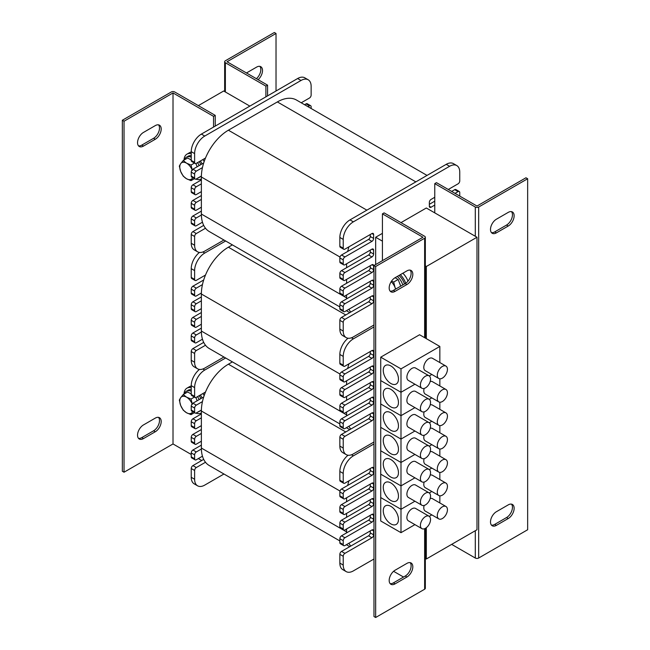 <?xml version="1.0" encoding="UTF-8"?>
<svg xmlns="http://www.w3.org/2000/svg" width="650" height="650" viewBox="0 0 650 650"><rect width="100%" height="100%" fill="white"/><g stroke="black" fill="none" stroke-linecap="round" stroke-linejoin="round"><path stroke-width="0.97" d="M400.993 222.625L426.327 208L476.986 237.25L476.986 529.75L426.327 559L426.327 527.719M425.336 558.431L426.327 559M249.852 106.112L223.673 91L198.347 105.625M476.986 237.25L426.327 266.5L425.336 265.923M382.419 241.15L375.659 237.25L382.419 233.35M426.327 338.65L426.327 266.5M174.704 91.975A2.389 1.381 0 0 0 171.324 91.975L122.346 120.25L124.036 121.225L173.014 92.95L213.541 116.35L215.231 115.375L174.704 91.975M122.346 120.25L122.346 471.25L124.036 472.225L173.014 443.95L173.014 92.95L173.014 443.95L191.238 454.472M198.339 458.575L201.719 460.525M213.541 127.075L213.541 116.35M215.231 126.1L215.231 115.375M138.523 145.868A8.361 4.826 120 0 0 141.773 145.112L153.595 138.287A8.361 4.826 120 0 0 158.795 131.698A8.361 4.826 120 0 0 158.527 124.857M138.523 438.368A8.361 4.826 120 0 0 141.773 437.613L153.595 430.788A8.361 4.826 120 0 0 158.795 424.198A8.361 4.826 120 0 0 158.527 417.365M143.463 438.587A8.361 4.826 -60 0 1 139.279 439.002A8.361 4.826 -60 0 1 137.995 432.307A8.361 4.826 -60 0 1 143.463 424.938L155.277 418.113A8.361 4.826 -60 0 1 159.461 417.698A8.361 4.826 -60 0 1 160.745 424.401A8.361 4.826 -60 0 1 155.277 431.762L143.463 438.587L141.773 437.613M155.277 125.612A8.361 4.826 -60 0 1 159.461 125.198A8.361 4.826 -60 0 1 160.745 131.893A8.361 4.826 -60 0 1 155.277 139.263L143.463 146.088A8.361 4.826 -60 0 1 139.279 146.502A8.361 4.826 -60 0 1 137.995 139.807A8.361 4.826 -60 0 1 143.463 132.438L155.277 125.612M124.036 472.225L124.036 121.225M425.336 528.369L425.336 588.25A2.389 1.381 180 0 1 424.637 589.225L375.659 617.5L375.659 266.5L424.637 238.225A2.389 1.381 -0 0 0 425.336 237.25A2.389 1.381 -0 0 0 424.637 236.275L384.109 212.875L382.419 213.85L382.419 260.65M403.528 577.038L393.583 571.301M375.659 266.5L373.977 265.525L422.947 237.25L382.419 213.85M375.659 617.5L373.977 616.525L373.977 265.525M406.908 563.387A8.361 4.826 -60 0 1 411.084 562.973A8.361 4.826 -60 0 1 412.368 569.668A8.361 4.826 -60 0 1 406.908 577.038L395.086 583.863A8.361 4.826 -60 0 1 390.902 584.277A8.361 4.826 -60 0 1 389.626 577.582A8.361 4.826 -60 0 1 395.086 570.212L406.908 563.387M395.086 291.363A8.361 4.826 -60 0 1 390.902 291.777A8.361 4.826 -60 0 1 389.626 285.074A8.361 4.826 -60 0 1 395.086 277.713L406.908 270.887A8.361 4.826 -60 0 1 411.084 270.473A8.361 4.826 -60 0 1 412.368 277.168A8.361 4.826 -60 0 1 406.908 284.537L395.086 291.363L393.396 290.387L405.218 283.562A8.361 4.826 120 0 0 410.418 276.973A8.361 4.826 120 0 0 410.15 270.132M390.146 291.135A8.361 4.826 120 0 0 393.396 290.387M390.146 583.643A8.361 4.826 120 0 0 393.396 582.887L405.218 576.062A8.361 4.826 120 0 0 410.418 569.473A8.361 4.826 120 0 0 410.15 562.632M267.581 95.875L267.581 85.15L227.053 61.75L276.023 33.475L274.341 32.5L225.363 60.775A2.389 1.381 0 0 0 224.664 61.75A2.389 1.381 0 0 0 225.363 62.725L265.891 86.125L265.891 96.85M267.581 85.15L265.891 86.125M256.417 78.699A8.361 4.826 120 0 0 259.854 66.357M246.472 72.962L256.604 67.112A8.361 4.826 -60 0 1 260.788 66.698A8.361 4.826 -60 0 1 262.308 72.426A8.361 4.826 -60 0 1 258.099 79.674M276.023 33.475L276.023 91M402.878 273.211A14.332 8.271 60 0 1 408.013 281.133M400.343 274.674A14.332 8.271 60 0 1 405.722 283.246M184.007 160.103A14.332 8.271 60 0 1 186.956 154.156L189.491 152.693A14.332 8.271 60 0 1 191.238 152.084M202.922 159.526A14.332 8.271 60 0 1 204.165 161.582M201.289 178.969L201.37 178.921A14.332 8.271 60 0 1 201.289 178.969A14.332 8.271 60 0 1 195.934 179.116M186.956 154.156A14.332 8.271 60 0 1 191.238 153.684M200.395 160.989A14.332 8.271 60 0 1 202.077 163.914M184.007 394.103A14.332 8.271 60 0 1 186.956 388.156L189.491 386.693A14.332 8.271 60 0 1 191.238 386.084M202.922 393.534A14.332 8.271 60 0 1 204.165 395.582M201.289 412.969L201.37 412.921A14.332 8.271 60 0 1 201.289 412.969A14.332 8.271 60 0 1 195.934 413.124M186.956 388.156A14.332 8.271 60 0 1 191.238 387.684M200.395 394.997A14.332 8.271 60 0 1 202.077 397.922M199.192 177.287A11.944 6.898 60 0 1 198.404 177.881A11.944 6.898 60 0 1 197.494 178.263M184.413 159.868A11.944 6.898 60 0 1 186.461 157.194A11.944 6.898 60 0 1 191.238 157.194M197.502 162.662A11.944 6.898 60 0 1 199.184 165.588M200.874 176.312A11.944 6.898 60 0 1 200.094 176.906L198.404 177.881M186.461 157.194L188.151 156.219A11.944 6.898 60 0 1 191.238 155.732M199.184 161.688A11.944 6.898 60 0 1 200.874 164.612M199.192 411.287A11.944 6.898 60 0 1 198.404 411.881A11.944 6.898 60 0 1 197.494 412.262M184.413 393.868A11.944 6.898 60 0 1 186.461 391.194A11.944 6.898 60 0 1 191.238 391.194M197.502 396.662A11.944 6.898 60 0 1 199.184 399.588M200.874 410.312A11.944 6.898 60 0 1 200.094 410.906L198.404 411.881M186.461 391.194L188.151 390.219A11.944 6.898 60 0 1 191.238 389.732M199.184 395.688A11.944 6.898 60 0 1 200.874 398.613M397.312 276.421A11.944 6.898 60 0 1 402.781 284.968M399.002 275.446A11.944 6.898 60 0 1 404.471 283.993M192.749 177.71L191.027 180.651L186.526 178.75A9.555 5.517 -120 0 0 192.376 178.23A9.555 5.517 -120 0 0 192.701 177.678M183.227 176.15L180.676 171.47A9.555 5.517 -120 0 0 186.526 178.75L183.227 176.15M179.327 166.099L180.676 163.67A9.555 5.517 -120 0 0 180.676 171.47L179.327 166.099M192.148 169.877A9.555 5.517 -120 0 0 186.526 163.15L191.027 165.051L192.376 170.43M183.227 160.55L186.526 163.15A9.555 5.517 -120 0 0 180.676 163.67L183.227 160.55L187.688 157.974L191.238 160.022M194.439 163.085L191.027 165.051M195.894 163.532L197.153 166.766M194.439 178.685L191.027 180.651M196.885 166.083A8.003 4.623 60 0 1 197.186 166.741M192.749 411.71L191.027 414.651L186.526 412.75A9.555 5.517 -120 0 0 192.376 412.23A9.555 5.517 -120 0 0 192.701 411.678M183.227 410.15L180.676 405.47A9.555 5.517 -120 0 0 186.526 412.75L183.227 410.15M179.327 400.099L180.676 397.67A9.555 5.517 -120 0 0 180.676 405.47L179.327 400.099M192.148 403.877A9.555 5.517 -120 0 0 186.526 397.15L191.027 399.051L192.376 404.43M183.227 394.55L186.526 397.15A9.555 5.517 -120 0 0 180.676 397.67L183.227 394.55L187.688 391.974L191.238 394.022M194.439 397.085L191.027 399.051M195.894 397.532L197.153 400.766M194.439 412.685L191.027 414.651M196.885 400.083A8.003 4.623 60 0 1 197.186 400.741M375.659 264.55L375.659 237.25M434.769 201.175L429.349 204.303M348.936 246.829A38.212 22.059 120 0 0 347.693 251.444L341.534 255.003A2.389 1.381 120 0 0 339.852 257.928L339.852 261.828A2.389 1.381 120 0 0 340.34 262.917L343.72 264.867A2.389 1.381 120 0 0 344.914 264.753L371.938 249.153A2.389 1.381 -60 0 1 373.132 249.031A2.389 1.381 -60 0 1 373.62 250.128L373.62 254.028A2.389 1.381 -60 0 1 371.938 256.953L344.914 272.553A2.389 1.381 120 0 0 343.224 275.478L343.224 279.378A2.389 1.381 120 0 0 343.72 280.467A2.389 1.381 120 0 0 344.914 280.353L371.938 264.753A2.389 1.381 -60 0 1 373.132 264.631A2.389 1.381 -60 0 1 373.62 265.728L373.62 269.628A2.389 1.381 -60 0 1 371.938 272.553L344.914 288.153A2.389 1.381 120 0 0 343.224 291.078L343.224 294.978A2.389 1.381 120 0 0 343.72 296.067A2.389 1.381 120 0 0 344.914 295.953L371.938 280.353A2.389 1.381 -60 0 1 373.132 280.231A2.389 1.381 -60 0 1 373.62 281.328L373.62 285.228A2.389 1.381 -60 0 1 371.938 288.153L344.914 303.753A2.389 1.381 120 0 0 343.224 306.678L343.224 310.578A2.389 1.381 120 0 0 343.72 311.667A2.389 1.381 120 0 0 344.914 311.553L371.938 295.953A2.389 1.381 -60 0 1 373.132 295.831A2.389 1.381 -60 0 1 373.62 296.928L373.62 300.828A2.389 1.381 -60 0 1 371.938 303.753L344.914 319.353A2.389 1.381 120 0 0 343.224 322.278L343.224 331.053A14.332 8.271 120 0 0 346.198 337.61A14.332 8.271 120 0 0 353.356 336.903L373.977 325M370.248 234.528L370.248 236.478A2.389 1.381 -60 0 1 368.558 239.403L347.693 251.444M346.604 263.778L346.604 267.678L341.534 270.603A2.389 1.381 120 0 0 339.852 273.528L339.852 277.428A2.389 1.381 120 0 0 340.34 278.517L343.72 280.467M370.248 250.128L370.248 252.078A2.389 1.381 -60 0 1 368.558 255.003L346.604 267.678M370.248 265.728L370.248 267.678A2.389 1.381 -60 0 1 368.558 270.603L341.534 286.203A2.389 1.381 120 0 0 339.852 289.128L339.852 293.028A2.389 1.381 120 0 0 340.34 294.117L343.72 296.067M346.604 279.378L346.604 283.278M370.248 281.328L370.248 283.278A2.389 1.381 -60 0 1 368.558 286.203L341.534 301.803A2.389 1.381 120 0 0 339.852 304.728L339.852 308.628A2.389 1.381 120 0 0 340.34 309.717L343.72 311.667M346.604 294.978L346.604 297.903A38.212 22.059 120 0 0 346.621 298.87M370.248 296.928L370.248 298.878A2.389 1.381 -60 0 1 368.558 301.803L341.534 317.403A2.389 1.381 120 0 0 339.852 320.328L339.852 329.103A14.332 8.271 120 0 0 342.818 335.66L346.198 337.61M348.936 309.229A38.212 22.059 120 0 0 350.732 312.089M448.281 189.475L458.063 183.828A2.389 1.381 120 0 0 459.753 180.903L459.753 172.128A14.332 8.271 120 0 0 456.779 165.563L453.407 163.613A14.332 8.271 120 0 0 446.241 164.328L349.984 219.903A14.332 8.271 120 0 0 339.852 237.453L339.852 246.228A2.389 1.381 120 0 0 340.34 247.317L343.72 249.267A2.389 1.381 120 0 0 344.914 249.153L371.938 233.553A2.389 1.381 -60 0 1 373.132 233.431A2.389 1.381 -60 0 1 373.62 234.528L373.62 238.428A2.389 1.381 -60 0 1 371.938 241.353L344.914 256.953A2.389 1.381 120 0 0 343.224 259.878L343.224 263.778A2.389 1.381 120 0 0 343.72 264.867M459.753 196.097L459.753 192.603A2.389 1.381 120 0 0 459.257 191.506L455.878 189.556A2.389 1.381 120 0 0 454.683 189.678L451.661 191.425M456.779 165.563A14.332 8.271 120 0 0 449.621 166.278L353.356 221.853A14.332 8.271 120 0 0 343.224 239.403L343.224 248.178A2.389 1.381 120 0 0 343.72 249.267M434.769 205.075L431.039 207.228A2.389 1.381 -60 0 1 429.845 207.342A2.389 1.381 -60 0 1 429.349 206.253L429.349 202.353A2.389 1.381 -60 0 1 431.039 199.428L434.769 197.275M459.257 191.506A2.389 1.381 120 0 0 458.063 191.628L455.032 193.375M301.226 102.781L309.449 98.028A2.389 1.381 120 0 0 311.139 95.103L311.139 86.328A14.332 8.271 120 0 0 308.173 79.763A14.332 8.271 120 0 0 301.007 80.478L204.75 136.053A14.332 8.271 120 0 0 194.618 153.603L194.618 162.378A2.389 1.381 120 0 0 195.114 163.467A2.389 1.381 120 0 0 196.308 163.353L205.498 158.039A38.212 22.059 120 0 0 202.459 167.594L196.308 171.153A2.389 1.381 120 0 0 194.618 174.078L194.618 177.978A2.389 1.381 120 0 0 195.114 179.067A2.389 1.381 120 0 0 196.308 178.953L201.386 176.02A38.212 22.059 120 0 0 201.37 177.003L201.37 183.828L196.308 186.753A2.389 1.381 120 0 0 194.618 189.678L194.618 193.578A2.389 1.381 120 0 0 195.114 194.667A2.389 1.381 120 0 0 196.308 194.553L201.37 191.628L201.37 199.428L196.308 202.353A2.389 1.381 120 0 0 194.618 205.278L194.618 209.178A2.389 1.381 120 0 0 195.114 210.267A2.389 1.381 120 0 0 196.308 210.153L201.37 207.228L201.37 214.053A38.212 22.059 120 0 0 201.386 215.02L196.308 217.953A2.389 1.381 120 0 0 194.618 220.878L194.618 224.778A2.389 1.381 120 0 0 195.114 225.867A2.389 1.381 120 0 0 196.308 225.753L202.459 222.194A38.212 22.059 120 0 0 205.498 228.239L196.308 233.553A2.389 1.381 120 0 0 194.618 236.478L194.618 245.253A14.332 8.271 120 0 0 197.584 251.81A14.332 8.271 120 0 0 204.75 251.103L223.957 240.012M205.498 158.039A38.212 22.059 -60 0 1 228.394 130.203L277.363 101.928A38.212 22.059 -60 0 1 296.473 100.035L427.034 175.411M201.386 176.02A38.212 22.059 -60 0 1 202.459 167.594M202.459 222.194A38.212 22.059 -60 0 1 201.386 215.02M339.852 306.922L209.284 231.546A38.212 22.059 -60 0 1 205.498 228.239M201.37 191.628L201.37 183.828M201.37 207.228L201.37 199.428M311.139 108.501L311.139 106.803A2.389 1.381 120 0 0 310.643 105.706A2.389 1.381 120 0 0 309.449 105.828L307.978 106.681M203.702 225.379L192.928 231.603A2.389 1.381 120 0 0 191.238 234.528L191.238 243.303A14.332 8.271 120 0 0 194.204 249.86L197.584 251.81M201.37 211.128L192.928 216.003A2.389 1.381 120 0 0 191.238 218.928L191.238 222.828A2.389 1.381 120 0 0 191.734 223.917L195.114 225.867M201.37 195.528L192.928 200.403A2.389 1.381 120 0 0 191.238 203.328L191.238 207.228A2.389 1.381 120 0 0 191.734 208.317L195.114 210.267M201.37 179.928L192.928 184.803A2.389 1.381 120 0 0 191.238 187.728L191.238 191.628A2.389 1.381 120 0 0 191.734 192.717L195.114 194.667M203.702 162.979L192.928 169.203A2.389 1.381 120 0 0 191.238 172.128L191.238 176.028A2.389 1.381 120 0 0 191.734 177.117L195.114 179.067M308.173 79.763L304.793 77.813A14.332 8.271 120 0 0 297.627 78.528L201.37 134.103A14.332 8.271 120 0 0 191.238 151.653L191.238 160.428A2.389 1.381 120 0 0 191.734 161.517L195.114 163.467M310.643 105.706L307.271 103.756A2.389 1.381 120 0 0 306.077 103.878L304.598 104.731M348.936 363.829A38.212 22.059 120 0 0 347.693 368.444L341.534 372.003A2.389 1.381 120 0 0 339.852 374.928L339.852 378.828A2.389 1.381 120 0 0 340.34 379.917L343.72 381.867A2.389 1.381 120 0 0 344.914 381.753L371.938 366.153A2.389 1.381 -60 0 1 373.132 366.031A2.389 1.381 -60 0 1 373.62 367.128L373.62 371.028A2.389 1.381 -60 0 1 371.938 373.953L344.914 389.553A2.389 1.381 120 0 0 343.224 392.478L343.224 396.378A2.389 1.381 120 0 0 343.72 397.467A2.389 1.381 120 0 0 344.914 397.353L371.938 381.753A2.389 1.381 -60 0 1 373.132 381.631A2.389 1.381 -60 0 1 373.62 382.728L373.62 386.628A2.389 1.381 -60 0 1 371.938 389.553L344.914 405.153A2.389 1.381 120 0 0 343.224 408.078L343.224 411.978A2.389 1.381 120 0 0 343.72 413.067A2.389 1.381 120 0 0 344.914 412.953L371.938 397.353A2.389 1.381 -60 0 1 373.132 397.231A2.389 1.381 -60 0 1 373.62 398.328L373.62 402.228A2.389 1.381 -60 0 1 371.938 405.153L344.914 420.753A2.389 1.381 120 0 0 343.224 423.678L343.224 427.578A2.389 1.381 120 0 0 343.72 428.667A2.389 1.381 120 0 0 344.914 428.553L371.938 412.953A2.389 1.381 -60 0 1 373.132 412.831A2.389 1.381 -60 0 1 373.62 413.928L373.62 417.828A2.389 1.381 -60 0 1 371.938 420.753L344.914 436.353A2.389 1.381 120 0 0 343.224 439.278L343.224 448.053A14.332 8.271 120 0 0 346.198 454.61A14.332 8.271 120 0 0 353.356 453.903L373.977 442M370.248 351.528L370.248 353.478A2.389 1.381 -60 0 1 368.558 356.403L347.693 368.444M346.604 380.778L346.604 384.678L341.534 387.603A2.389 1.381 120 0 0 339.852 390.528L339.852 394.428A2.389 1.381 120 0 0 340.34 395.517L343.72 397.467M370.248 367.128L370.248 369.078A2.389 1.381 -60 0 1 368.558 372.003L346.604 384.678M370.248 382.728L370.248 384.678A2.389 1.381 -60 0 1 368.558 387.603L341.534 403.203A2.389 1.381 120 0 0 339.852 406.128L339.852 410.028A2.389 1.381 120 0 0 340.34 411.117L343.72 413.067M346.604 396.378L346.604 400.278M370.248 398.328L370.248 400.278A2.389 1.381 -60 0 1 368.558 403.203L341.534 418.803A2.389 1.381 120 0 0 339.852 421.728L339.852 425.628A2.389 1.381 120 0 0 340.34 426.717L343.72 428.667M346.604 411.978L346.604 414.903A38.212 22.059 120 0 0 346.621 415.87M370.248 413.928L370.248 415.878A2.389 1.381 -60 0 1 368.558 418.803L341.534 434.403A2.389 1.381 120 0 0 339.852 437.328L339.852 446.103A14.332 8.271 120 0 0 342.818 452.66L346.198 454.61M348.936 426.229A38.212 22.059 120 0 0 350.732 429.089M348.051 338.227A14.332 8.271 120 0 0 339.852 354.453L339.852 363.228A2.389 1.381 120 0 0 340.34 364.317L343.72 366.267A2.389 1.381 120 0 0 344.914 366.153L371.938 350.553A2.389 1.381 -60 0 1 373.132 350.431A2.389 1.381 -60 0 1 373.62 351.528L373.62 355.428A2.389 1.381 -60 0 1 371.938 358.353L344.914 373.953A2.389 1.381 120 0 0 343.224 376.878L343.224 380.778A2.389 1.381 120 0 0 343.72 381.867M373.977 326.95L353.356 338.853A14.332 8.271 120 0 0 343.224 356.403L343.224 365.178A2.389 1.381 120 0 0 343.72 366.267M225.639 240.988L204.75 253.053A14.332 8.271 120 0 0 194.618 270.603L194.618 279.378A2.389 1.381 120 0 0 195.114 280.467A2.389 1.381 120 0 0 196.308 280.353L205.498 275.039A38.212 22.059 120 0 0 202.459 284.594L196.308 288.153A2.389 1.381 120 0 0 194.618 291.078L194.618 294.978A2.389 1.381 120 0 0 195.114 296.067A2.389 1.381 120 0 0 196.308 295.953L201.386 293.02A38.212 22.059 120 0 0 201.37 294.003L201.37 300.828L196.308 303.753A2.389 1.381 120 0 0 194.618 306.678L194.618 310.578A2.389 1.381 120 0 0 195.114 311.667A2.389 1.381 120 0 0 196.308 311.553L201.37 308.628L201.37 316.428L196.308 319.353A2.389 1.381 120 0 0 194.618 322.278L194.618 326.178A2.389 1.381 120 0 0 195.114 327.267A2.389 1.381 120 0 0 196.308 327.153L201.37 324.228L201.37 331.053A38.212 22.059 120 0 0 201.386 332.02L196.308 334.953A2.389 1.381 120 0 0 194.618 337.878L194.618 341.778A2.389 1.381 120 0 0 195.114 342.867A2.389 1.381 120 0 0 196.308 342.753L202.459 339.194A38.212 22.059 120 0 0 205.498 345.248L196.308 350.553A2.389 1.381 120 0 0 194.618 353.478L194.618 362.253A14.332 8.271 120 0 0 197.584 368.81A14.332 8.271 120 0 0 204.75 368.103L223.957 357.012M205.498 275.039A38.212 22.059 -60 0 1 228.394 247.203L232.399 244.887M201.386 293.02A38.212 22.059 -60 0 1 202.459 284.594M202.459 339.194A38.212 22.059 -60 0 1 201.386 332.02M339.852 423.922L209.284 348.546A38.212 22.059 -60 0 1 205.498 345.248M201.37 308.628L201.37 300.828M201.37 324.228L201.37 316.428M203.702 342.379L192.928 348.603A2.389 1.381 120 0 0 191.238 351.528L191.238 360.303A14.332 8.271 120 0 0 194.204 366.86L197.584 368.81M201.37 328.128L192.928 333.003A2.389 1.381 120 0 0 191.238 335.928L191.238 339.828A2.389 1.381 120 0 0 191.734 340.917L195.114 342.867M201.37 312.528L192.928 317.403A2.389 1.381 120 0 0 191.238 320.328L191.238 324.228A2.389 1.381 120 0 0 191.734 325.317L195.114 327.267M201.37 296.928L192.928 301.803A2.389 1.381 120 0 0 191.238 304.728L191.238 308.628A2.389 1.381 120 0 0 191.734 309.717L195.114 311.667M203.702 279.979L192.928 286.203A2.389 1.381 120 0 0 191.238 289.128L191.238 293.028A2.389 1.381 120 0 0 191.734 294.117L195.114 296.067M199.436 252.436A14.332 8.271 120 0 0 191.238 268.653L191.238 277.428A2.389 1.381 120 0 0 191.734 278.517L195.114 280.467M348.936 480.829A38.212 22.059 120 0 0 347.693 485.444L341.534 489.003A2.389 1.381 120 0 0 339.852 491.928L339.852 495.828A2.389 1.381 120 0 0 340.34 496.917L343.72 498.867A2.389 1.381 120 0 0 344.914 498.753L371.938 483.153A2.389 1.381 -60 0 1 373.132 483.031A2.389 1.381 -60 0 1 373.62 484.128L373.62 488.028A2.389 1.381 -60 0 1 371.938 490.953L344.914 506.553A2.389 1.381 120 0 0 343.224 509.478L343.224 513.378A2.389 1.381 120 0 0 343.72 514.467A2.389 1.381 120 0 0 344.914 514.353L371.938 498.753A2.389 1.381 -60 0 1 373.132 498.631A2.389 1.381 -60 0 1 373.62 499.728L373.62 503.628A2.389 1.381 -60 0 1 371.938 506.553L344.914 522.153A2.389 1.381 120 0 0 343.224 525.078L343.224 528.978A2.389 1.381 120 0 0 343.72 530.067A2.389 1.381 120 0 0 344.914 529.953L371.938 514.353A2.389 1.381 -60 0 1 373.132 514.231A2.389 1.381 -60 0 1 373.62 515.328L373.62 519.228A2.389 1.381 -60 0 1 371.938 522.153L344.914 537.753A2.389 1.381 120 0 0 343.224 540.678L343.224 544.578A2.389 1.381 120 0 0 343.72 545.667A2.389 1.381 120 0 0 344.914 545.553L371.938 529.953A2.389 1.381 -60 0 1 373.132 529.831A2.389 1.381 -60 0 1 373.62 530.928L373.62 534.828A2.389 1.381 -60 0 1 371.938 537.753L344.914 553.353A2.389 1.381 120 0 0 343.224 556.278L343.224 565.053A14.332 8.271 120 0 0 346.198 571.61A14.332 8.271 120 0 0 353.356 570.903L373.977 559M370.248 468.528L370.248 470.478A2.389 1.381 -60 0 1 368.558 473.403L347.693 485.444M346.604 497.778L346.604 501.678L341.534 504.603A2.389 1.381 120 0 0 339.852 507.528L339.852 511.428A2.389 1.381 120 0 0 340.34 512.517L343.72 514.467M370.248 484.128L370.248 486.078A2.389 1.381 -60 0 1 368.558 489.003L346.604 501.678M370.248 499.728L370.248 501.678A2.389 1.381 -60 0 1 368.558 504.603L341.534 520.203A2.389 1.381 120 0 0 339.852 523.128L339.852 527.028A2.389 1.381 120 0 0 340.34 528.117L343.72 530.067M346.604 513.378L346.604 517.278M370.248 515.328L370.248 517.278A2.389 1.381 -60 0 1 368.558 520.203L341.534 535.803A2.389 1.381 120 0 0 339.852 538.728L339.852 542.628A2.389 1.381 120 0 0 340.34 543.717L343.72 545.667M346.604 528.978L346.604 531.903A38.212 22.059 120 0 0 346.621 532.87M370.248 530.928L370.248 532.878A2.389 1.381 -60 0 1 368.558 535.803L341.534 551.403A2.389 1.381 120 0 0 339.852 554.328L339.852 563.103A14.332 8.271 120 0 0 342.818 569.66L346.198 571.61M348.936 543.229A38.212 22.059 120 0 0 350.732 546.097M348.051 455.236A14.332 8.271 120 0 0 339.852 471.453L339.852 480.228A2.389 1.381 120 0 0 340.34 481.317L343.72 483.267A2.389 1.381 120 0 0 344.914 483.153L371.938 467.553A2.389 1.381 -60 0 1 373.132 467.431A2.389 1.381 -60 0 1 373.62 468.528L373.62 472.428A2.389 1.381 -60 0 1 371.938 475.353L344.914 490.953A2.389 1.381 120 0 0 343.224 493.878L343.224 497.778A2.389 1.381 120 0 0 343.72 498.867M373.977 443.95L353.356 455.853A14.332 8.271 120 0 0 343.224 473.403L343.224 482.178A2.389 1.381 120 0 0 343.72 483.267M225.639 357.988L204.75 370.053A14.332 8.271 120 0 0 194.618 387.603L194.618 396.378A2.389 1.381 120 0 0 195.114 397.467A2.389 1.381 120 0 0 196.308 397.353L205.498 392.048A38.212 22.059 120 0 0 202.459 401.594L196.308 405.153A2.389 1.381 120 0 0 194.618 408.078L194.618 411.978A2.389 1.381 120 0 0 195.114 413.067A2.389 1.381 120 0 0 196.308 412.953L201.386 410.02A38.212 22.059 120 0 0 201.37 411.003L201.37 417.828L196.308 420.753A2.389 1.381 120 0 0 194.618 423.678L194.618 427.578A2.389 1.381 120 0 0 195.114 428.675A2.389 1.381 120 0 0 196.308 428.553L201.37 425.628L201.37 433.428L196.308 436.353A2.389 1.381 120 0 0 194.618 439.278L194.618 443.178A2.389 1.381 120 0 0 195.114 444.275A2.389 1.381 120 0 0 196.308 444.153L201.37 441.228L201.37 448.053A38.212 22.059 120 0 0 201.386 449.02L196.308 451.953A2.389 1.381 120 0 0 194.618 454.878L194.618 458.778A2.389 1.381 120 0 0 195.114 459.875A2.389 1.381 120 0 0 196.308 459.753L202.459 456.194A38.212 22.059 120 0 0 205.498 462.247L196.308 467.553A2.389 1.381 120 0 0 194.618 470.478L194.618 479.253A14.332 8.271 120 0 0 197.584 485.81A14.332 8.271 120 0 0 204.75 485.103L223.957 474.012M205.498 392.048A38.212 22.059 -60 0 1 228.394 364.203L232.399 361.887M201.386 410.02A38.212 22.059 -60 0 1 202.459 401.594M202.459 456.194A38.212 22.059 -60 0 1 201.386 449.02M339.852 540.922L209.284 465.546A38.212 22.059 -60 0 1 205.498 462.247M201.37 425.628L201.37 417.828M201.37 441.228L201.37 433.428M203.702 459.379L192.928 465.603A2.389 1.381 120 0 0 191.238 468.528L191.238 477.303A14.332 8.271 120 0 0 194.204 483.86L197.584 485.81M201.37 445.128L192.928 450.003A2.389 1.381 120 0 0 191.238 452.928L191.238 456.828A2.389 1.381 120 0 0 191.734 457.925L195.114 459.875M201.37 429.528L192.928 434.403A2.389 1.381 120 0 0 191.238 437.328L191.238 441.228A2.389 1.381 120 0 0 191.734 442.325L195.114 444.275M201.37 413.928L192.928 418.803A2.389 1.381 120 0 0 191.238 421.728L191.238 425.628A2.389 1.381 120 0 0 191.734 426.725L195.114 428.675M203.702 396.979L192.928 403.203A2.389 1.381 120 0 0 191.238 406.128L191.238 410.028A2.389 1.381 120 0 0 191.734 411.117L195.114 413.067M199.436 369.436A14.332 8.271 120 0 0 191.238 385.653L191.238 394.428A2.389 1.381 120 0 0 191.734 395.517L195.114 397.467M430.544 379.113A7.166 4.136 120 0 0 429.065 375.83A7.166 4.136 120 0 0 421.899 379.966A7.166 4.136 120 0 0 421.899 388.237A7.166 4.136 120 0 0 427.416 386.319A7.166 4.136 120 0 0 430.544 379.113M421.899 388.237L408.387 380.445A7.166 4.136 -60 0 1 408.387 372.166A7.166 4.136 -60 0 1 415.553 368.03L429.065 375.83M447.436 369.363A7.166 4.136 120 0 0 445.949 366.08A7.166 4.136 120 0 0 438.782 370.216A7.166 4.136 120 0 0 438.782 378.495A7.166 4.136 120 0 0 444.308 376.569A7.166 4.136 120 0 0 447.436 369.363M438.782 378.495L425.279 370.695A7.166 4.136 -60 0 1 425.279 362.416A7.166 4.136 -60 0 1 432.437 358.28L445.949 366.08M390.861 365.95A10.749 6.207 60 0 1 397.881 375.416A10.749 6.207 60 0 1 396.232 384.028A10.749 6.207 60 0 1 385.491 377.829A10.749 6.207 60 0 1 385.491 365.414A10.749 6.207 60 0 1 390.861 365.95M439.839 362.554L439.839 346.45L419.567 334.75L380.729 357.175L380.729 380.575L400.993 392.275L414.936 384.223L400.993 392.275L400.993 415.675L414.936 407.623L400.993 415.675L400.993 439.075L414.936 431.023L400.993 439.075L400.993 462.475L414.936 454.423L400.993 462.475L400.993 485.875L414.936 477.823L400.993 485.875L400.993 509.275L414.936 501.223L400.993 509.275L400.993 532.675L414.936 524.623M429.26 375.96L431.827 374.473L429.26 375.96M380.729 357.175L400.993 368.875L400.993 392.275L380.729 380.575L380.729 403.975L400.993 415.675L380.729 403.975L380.729 427.375L400.993 439.075L380.729 427.375L380.729 450.775L400.993 462.475L380.729 450.775L380.729 474.175L400.993 485.875L380.729 474.175L380.729 497.575L400.993 509.275L380.729 497.575L380.729 520.975L400.993 532.675M439.839 346.45L400.993 368.875M430.544 402.512A7.166 4.136 120 0 0 429.065 399.23A7.166 4.136 120 0 0 421.899 403.366A7.166 4.136 120 0 0 421.899 411.645A7.166 4.136 120 0 0 427.416 409.719A7.166 4.136 120 0 0 430.544 402.512M421.899 411.645L408.387 403.845A7.166 4.136 -60 0 1 408.387 395.566A7.166 4.136 -60 0 1 415.553 391.43L429.065 399.23M447.436 392.762A7.166 4.136 120 0 0 445.949 389.48A7.166 4.136 120 0 0 438.782 393.616A7.166 4.136 120 0 0 438.782 401.895A7.166 4.136 120 0 0 444.308 399.969A7.166 4.136 120 0 0 447.436 392.762M438.782 401.895L425.279 394.095A7.166 4.136 -60 0 1 424.149 388.448M430.186 381.477A7.166 4.136 -60 0 1 432.437 381.68L445.949 389.48M390.861 389.35A10.749 6.207 60 0 1 397.881 398.816A10.749 6.207 60 0 1 396.232 407.428A10.749 6.207 60 0 1 385.491 401.229A10.749 6.207 60 0 1 385.491 388.814A10.749 6.207 60 0 1 390.861 389.35M429.26 399.36L431.827 397.873L429.26 399.36M439.839 385.954L439.839 378.812M430.544 425.913A7.166 4.136 120 0 0 429.065 422.63A7.166 4.136 120 0 0 421.899 426.766A7.166 4.136 120 0 0 421.899 435.045A7.166 4.136 120 0 0 427.416 433.119A7.166 4.136 120 0 0 430.544 425.913M421.899 435.045L408.387 427.245A7.166 4.136 -60 0 1 408.387 418.966A7.166 4.136 -60 0 1 415.553 414.83L429.065 422.63M447.436 416.163A7.166 4.136 120 0 0 445.949 412.88A7.166 4.136 120 0 0 438.782 417.016A7.166 4.136 120 0 0 438.782 425.295A7.166 4.136 120 0 0 444.308 423.369A7.166 4.136 120 0 0 447.436 416.163M438.782 425.295L425.279 417.495A7.166 4.136 -60 0 1 424.149 411.848M430.186 404.877A7.166 4.136 -60 0 1 432.437 405.08L445.949 412.88M390.861 412.75A10.749 6.207 60 0 1 397.881 422.216A10.749 6.207 60 0 1 396.232 430.828A10.749 6.207 60 0 1 385.491 424.629A10.749 6.207 60 0 1 385.491 412.214A10.749 6.207 60 0 1 390.861 412.75M429.26 422.76L431.827 421.273L429.26 422.76M439.839 409.354L439.839 402.212M430.544 449.312A7.166 4.136 120 0 0 429.065 446.03A7.166 4.136 120 0 0 421.899 450.166A7.166 4.136 120 0 0 421.899 458.445A7.166 4.136 120 0 0 427.416 456.519A7.166 4.136 120 0 0 430.544 449.312M421.899 458.445L408.387 450.645A7.166 4.136 -60 0 1 408.387 442.366A7.166 4.136 -60 0 1 415.553 438.23L429.065 446.03M447.436 439.562A7.166 4.136 120 0 0 445.949 436.28A7.166 4.136 120 0 0 438.782 440.416A7.166 4.136 120 0 0 438.782 448.695A7.166 4.136 120 0 0 444.308 446.769A7.166 4.136 120 0 0 447.436 439.562M438.782 448.695L425.279 440.895A7.166 4.136 -60 0 1 424.149 435.248M430.186 428.277A7.166 4.136 -60 0 1 432.437 428.48L445.949 436.28M390.861 436.15A10.749 6.207 60 0 1 397.881 445.616A10.749 6.207 60 0 1 396.232 454.228A10.749 6.207 60 0 1 385.491 448.029A10.749 6.207 60 0 1 385.491 435.614A10.749 6.207 60 0 1 390.861 436.15M429.26 446.16L431.827 444.673L429.26 446.16M439.839 432.754L439.839 425.612M430.544 472.712A7.166 4.136 120 0 0 429.065 469.43A7.166 4.136 120 0 0 421.899 473.566A7.166 4.136 120 0 0 421.899 481.845A7.166 4.136 120 0 0 427.416 479.919A7.166 4.136 120 0 0 430.544 472.712M421.899 481.845L408.387 474.045A7.166 4.136 -60 0 1 408.387 465.766A7.166 4.136 -60 0 1 415.553 461.63L429.065 469.43M447.436 462.962A7.166 4.136 120 0 0 445.949 459.68A7.166 4.136 120 0 0 438.782 463.816A7.166 4.136 120 0 0 438.782 472.095A7.166 4.136 120 0 0 444.308 470.169A7.166 4.136 120 0 0 447.436 462.962M438.782 472.095L425.279 464.295A7.166 4.136 -60 0 1 424.149 458.648M430.186 451.677A7.166 4.136 -60 0 1 432.437 451.88L445.949 459.68M390.861 459.55A10.749 6.207 60 0 1 397.881 469.016A10.749 6.207 60 0 1 396.232 477.628A10.749 6.207 60 0 1 385.491 471.429A10.749 6.207 60 0 1 385.491 459.014A10.749 6.207 60 0 1 390.861 459.55M429.26 469.56L431.827 468.073L429.26 469.56M439.839 456.154L439.839 449.012M430.544 496.113A7.166 4.136 120 0 0 429.065 492.83A7.166 4.136 120 0 0 421.899 496.966A7.166 4.136 120 0 0 421.899 505.245A7.166 4.136 120 0 0 427.416 503.319A7.166 4.136 120 0 0 430.544 496.113M421.899 505.245L408.387 497.445A7.166 4.136 -60 0 1 408.387 489.166A7.166 4.136 -60 0 1 415.553 485.03L429.065 492.83M447.436 486.363A7.166 4.136 120 0 0 445.949 483.08A7.166 4.136 120 0 0 438.782 487.216A7.166 4.136 120 0 0 438.782 495.495A7.166 4.136 120 0 0 444.308 493.569A7.166 4.136 120 0 0 447.436 486.363M438.782 495.495L425.279 487.695A7.166 4.136 -60 0 1 424.149 482.048M430.186 475.077A7.166 4.136 -60 0 1 432.437 475.28L445.949 483.08M390.861 482.95A10.749 6.207 60 0 1 397.881 492.416A10.749 6.207 60 0 1 396.232 501.028A10.749 6.207 60 0 1 385.491 494.829A10.749 6.207 60 0 1 385.491 482.414A10.749 6.207 60 0 1 390.861 482.95M429.26 492.96L431.827 491.473L429.26 492.96M439.839 479.554L439.839 472.412M430.544 519.512A7.166 4.136 120 0 0 429.065 516.23A7.166 4.136 120 0 0 421.899 520.366A7.166 4.136 120 0 0 421.899 528.645A7.166 4.136 120 0 0 427.416 526.719A7.166 4.136 120 0 0 430.544 519.512M421.899 528.645L408.387 520.845A7.166 4.136 -60 0 1 408.387 512.566A7.166 4.136 -60 0 1 415.553 508.43L429.065 516.23M447.436 509.762A7.166 4.136 120 0 0 445.949 506.48A7.166 4.136 120 0 0 438.782 510.616A7.166 4.136 120 0 0 438.782 518.895A7.166 4.136 120 0 0 444.308 516.969A7.166 4.136 120 0 0 447.436 509.762M438.782 518.895L425.279 511.095A7.166 4.136 -60 0 1 424.149 505.448M430.186 498.477A7.166 4.136 -60 0 1 432.437 498.68L445.949 506.48M390.861 506.35A10.749 6.207 60 0 1 397.881 515.824A10.749 6.207 60 0 1 396.232 524.428A10.749 6.207 60 0 1 385.491 518.229A10.749 6.207 60 0 1 385.491 505.814A10.749 6.207 60 0 1 390.861 506.35M429.26 516.36L431.827 514.873M439.839 502.954L439.839 495.812M527.654 178.75L525.964 177.775L476.986 206.05L436.459 182.65L434.769 183.625L475.296 207.025A2.389 1.381 -0 0 0 478.676 207.025L527.654 178.75L527.654 529.75L478.676 558.025A2.389 1.381 180 0 1 475.296 558.025L451.652 544.375M434.769 212.875L434.769 183.625M496.405 232.863A8.361 4.826 -60 0 1 492.229 233.277A8.361 4.826 -60 0 1 490.945 226.574A8.361 4.826 -60 0 1 496.405 219.213L508.227 212.387A8.361 4.826 -60 0 1 512.411 211.973A8.361 4.826 -60 0 1 513.687 218.668A8.361 4.826 -60 0 1 508.227 226.037L496.405 232.863L494.723 231.887L506.537 225.062A8.361 4.826 120 0 0 511.745 218.473A8.361 4.826 120 0 0 511.477 211.632M508.227 504.887A8.361 4.826 -60 0 1 512.411 504.473A8.361 4.826 -60 0 1 513.687 511.168A8.361 4.826 -60 0 1 508.227 518.538L496.405 525.363A8.361 4.826 -60 0 1 492.229 525.777A8.361 4.826 -60 0 1 490.945 519.082A8.361 4.826 -60 0 1 496.405 511.712L508.227 504.887M491.473 525.143A8.361 4.826 120 0 0 494.723 524.387L506.537 517.562A8.361 4.826 120 0 0 511.745 510.973A8.361 4.826 120 0 0 511.477 504.132M491.473 232.635A8.361 4.826 120 0 0 494.723 231.887M395.566 289.128A9.555 5.517 -120 0 0 395.021 287.43L395.728 289.039M391.446 281.255L393.673 282.051L395.021 287.43A9.555 5.517 -120 0 0 391.178 281.661M395.086 277.713L398.141 279.476L393.673 282.051M398.141 279.476L400.725 286.154M399.539 283.083A8.003 4.623 60 0 1 400.335 285.123M153.595 430.788L155.277 431.762M153.595 138.287L155.277 139.263M141.773 145.112L143.463 146.088M424.637 589.225L424.637 528.694M424.637 337.675L424.637 238.225M406.908 284.537L405.218 283.562M406.908 577.038L405.218 576.062M395.086 583.863L393.396 582.887M225.363 62.725L225.363 91.975M343.224 331.053L339.852 329.103M343.224 322.278L339.852 320.328M344.914 319.353L341.534 317.403M371.938 303.753L368.558 301.803M373.62 300.828L370.248 298.878M373.62 296.928L371.938 295.953M343.224 310.578L339.852 308.628M343.224 306.678L339.852 304.728M344.914 303.753L341.534 301.803M371.938 288.153L368.558 286.203M373.62 285.228L370.248 283.278M373.62 281.328L371.938 280.353M343.224 294.978L339.852 293.028M343.224 291.078L339.852 289.128M344.914 288.153L341.534 286.203M371.938 272.553L368.558 270.603M373.62 269.628L370.248 267.678M373.62 265.728L371.938 264.753M343.224 279.378L339.852 277.428M343.224 275.478L339.852 273.528M344.914 272.553L341.534 270.603M371.938 256.953L368.558 255.003M373.62 254.028L370.248 252.078M373.62 250.128L371.938 249.153M343.224 263.778L339.852 261.828M343.224 259.878L339.852 257.928M344.914 256.953L341.534 255.003M371.938 241.353L368.558 239.403M373.62 238.428L370.248 236.478M373.62 234.528L371.938 233.553M343.224 248.178L339.852 246.228M343.224 239.403L339.852 237.453M353.356 221.853L349.984 219.903M449.621 166.278L446.241 164.328M431.039 207.228L429.349 206.253M458.063 191.628L454.683 189.678M201.37 177.003L339.999 257.034M228.394 130.203L366.868 210.153M277.363 101.928L415.846 181.878M201.37 214.053L346.604 297.903M191.238 243.303L194.618 245.253M191.238 234.528L194.618 236.478M192.928 231.603L196.308 233.553M191.238 222.828L194.618 224.778M191.238 218.928L194.618 220.878M192.928 216.003L196.308 217.953M191.238 207.228L194.618 209.178M191.238 203.328L194.618 205.278M192.928 200.403L196.308 202.353M191.238 191.628L194.618 193.578M191.238 187.728L194.618 189.678M192.928 184.803L196.308 186.753M191.238 176.028L194.618 177.978M191.238 172.128L194.618 174.078M192.928 169.203L196.308 171.153M191.238 160.428L194.618 162.378M191.238 151.653L194.618 153.603M201.37 134.103L204.75 136.053M297.627 78.528L301.007 80.478M306.077 103.878L309.449 105.828M343.224 448.053L339.852 446.103M343.224 439.278L339.852 437.328M344.914 436.353L341.534 434.403M371.938 420.753L368.558 418.803M373.62 417.828L370.248 415.878M373.62 413.928L371.938 412.953M343.224 427.578L339.852 425.628M343.224 423.678L339.852 421.728M344.914 420.753L341.534 418.803M371.938 405.153L368.558 403.203M373.62 402.228L370.248 400.278M373.62 398.328L371.938 397.353M343.224 411.978L339.852 410.028M343.224 408.078L339.852 406.128M344.914 405.153L341.534 403.203M371.938 389.553L368.558 387.603M373.62 386.628L370.248 384.678M373.62 382.728L371.938 381.753M343.224 396.378L339.852 394.428M343.224 392.478L339.852 390.528M344.914 389.553L341.534 387.603M371.938 373.953L368.558 372.003M373.62 371.028L370.248 369.078M373.62 367.128L371.938 366.153M343.224 380.778L339.852 378.828M343.224 376.878L339.852 374.928M344.914 373.953L341.534 372.003M371.938 358.353L368.558 356.403M373.62 355.428L370.248 353.478M373.62 351.528L371.938 350.553M343.224 365.178L339.852 363.228M343.224 356.403L339.852 354.453M353.356 338.853L351.496 337.773M201.37 294.003L339.999 374.034M228.394 247.203L345.759 314.966M201.37 331.053L346.604 414.903M191.238 360.303L194.618 362.253M191.238 351.528L194.618 353.478M192.928 348.603L196.308 350.553M191.238 339.828L194.618 341.778M191.238 335.928L194.618 337.878M192.928 333.003L196.308 334.953M191.238 324.228L194.618 326.178M191.238 320.328L194.618 322.278M192.928 317.403L196.308 319.353M191.238 308.628L194.618 310.578M191.238 304.728L194.618 306.678M192.928 301.803L196.308 303.753M191.238 293.028L194.618 294.978M191.238 289.128L194.618 291.078M192.928 286.203L196.308 288.153M191.238 277.428L194.618 279.378M191.238 268.653L194.618 270.603M202.889 251.981L204.75 253.053M343.224 565.053L339.852 563.103M343.224 556.278L339.852 554.328M344.914 553.353L341.534 551.403M371.938 537.753L368.558 535.803M373.62 534.828L370.248 532.878M373.62 530.928L371.938 529.953M343.224 544.578L339.852 542.628M343.224 540.678L339.852 538.728M344.914 537.753L341.534 535.803M371.938 522.153L368.558 520.203M373.62 519.228L370.248 517.278M373.62 515.328L371.938 514.353M343.224 528.978L339.852 527.028M343.224 525.078L339.852 523.128M344.914 522.153L341.534 520.203M371.938 506.553L368.558 504.603M373.62 503.628L370.248 501.678M373.62 499.728L371.938 498.753M343.224 513.378L339.852 511.428M343.224 509.478L339.852 507.528M344.914 506.553L341.534 504.603M371.938 490.953L368.558 489.003M373.62 488.028L370.248 486.078M373.62 484.128L371.938 483.153M343.224 497.778L339.852 495.828M343.224 493.878L339.852 491.928M344.914 490.953L341.534 489.003M371.938 475.353L368.558 473.403M373.62 472.428L370.248 470.478M373.62 468.528L371.938 467.553M343.224 482.178L339.852 480.228M343.224 473.403L339.852 471.453M353.356 455.853L351.496 454.781M201.37 411.003L339.999 491.034M228.394 364.203L345.759 431.966M201.37 448.053L346.604 531.903M191.238 477.303L194.618 479.253M191.238 468.528L194.618 470.478M192.928 465.603L196.308 467.553M191.238 456.828L194.618 458.778M191.238 452.928L194.618 454.878M192.928 450.003L196.308 451.953M191.238 441.228L194.618 443.178M191.238 437.328L194.618 439.278M192.928 434.403L196.308 436.353M191.238 425.628L194.618 427.578M191.238 421.728L194.618 423.678M192.928 418.803L196.308 420.753M191.238 410.028L194.618 411.978M191.238 406.128L194.618 408.078M192.928 403.203L196.308 405.153M191.238 394.428L194.618 396.378M191.238 385.653L194.618 387.603M202.889 368.981L204.75 370.053M475.296 558.025L475.296 530.725M475.296 236.275L475.296 207.025M478.676 207.025L478.676 558.025M508.227 518.538L506.537 517.562M496.405 525.363L494.723 524.387M508.227 226.037L506.537 225.062M425.336 338.073L425.336 237.25M224.664 91.569L224.664 61.75M346.385 310.7L349.765 312.65M346.385 427.7L349.765 429.65M346.385 544.7L349.765 546.65"/></g></svg>
